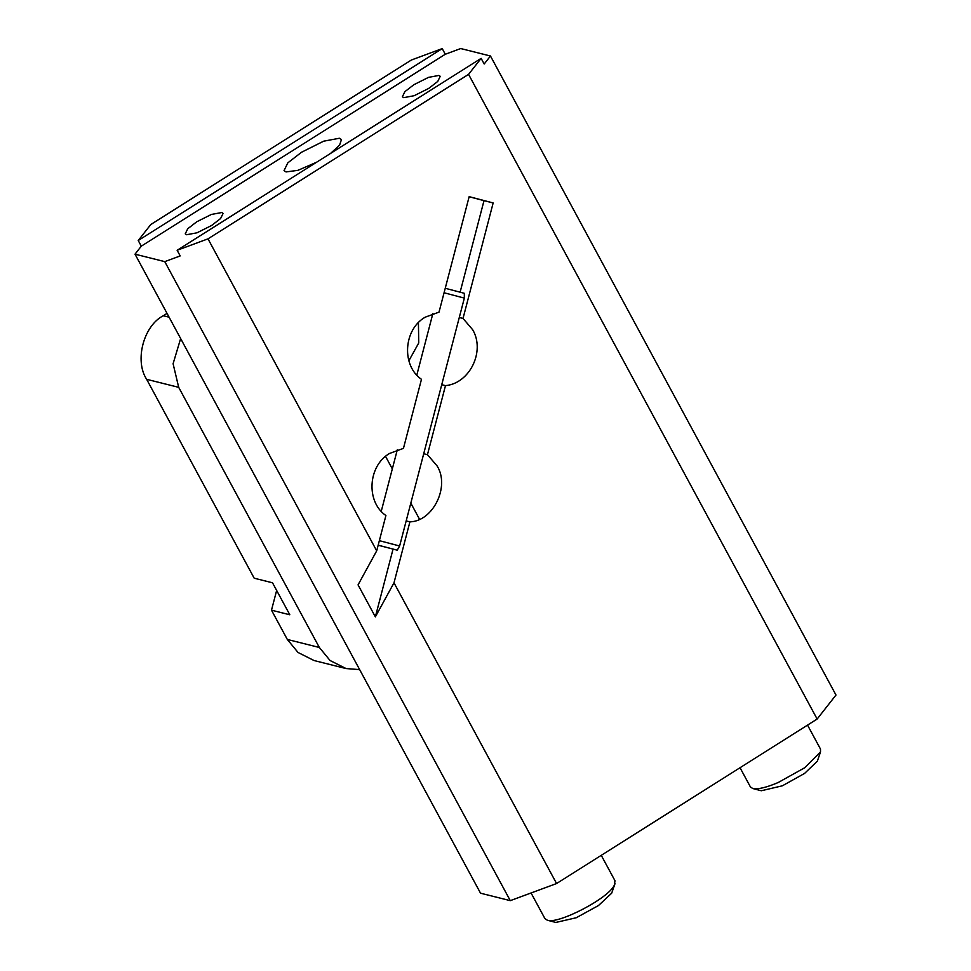 <?xml version="1.0" encoding="UTF-8"?>
<svg xmlns="http://www.w3.org/2000/svg" width="971" height="971" viewBox="0 0 971 971"><rect width="100%" height="100%" fill="white"/><g stroke="black" fill="none" stroke-linecap="round" stroke-linejoin="round"><path stroke-width="1.46" d="M186.578 234.739L196.979 232.809L211.593 225.49L220.611 218.511L223.099 213.402L221.776 212.528L211.375 214.457L196.749 221.776L187.731 228.755L185.243 233.865L186.578 234.739M403.705 97.658L414.107 95.716L428.733 88.41L437.751 81.43L440.239 76.308L438.904 75.435L428.502 77.377L413.889 84.695L404.871 91.662L402.382 96.784L403.705 97.658M330.662 153.345L339.583 145.152L341.452 139.569L339.437 138.246L323.659 141.183L301.483 152.277L287.817 162.861L284.03 170.617L286.044 171.94L297.951 170.326L316.522 162.266M460.12 292.162L484.007 200.657L493.159 202.951L469.163 196.652L439.013 312.14L425.128 317.214C403.463 329.63 401.351 365.533 421.475 379.321L403.451 448.371L389.565 453.445C367.9 465.862 365.788 501.764 385.912 515.54L376.699 550.848L358.056 584.882L375.352 616.864L393.049 549.113M484.007 200.657L469.139 196.749M423.72 453.724L427.458 454.671L445.483 385.621L441.744 384.686M375.352 616.864L393.995 582.831L409.908 521.852L406.181 520.917M459.283 317.493L463.021 318.439L493.159 202.951M445.483 385.621C469.758 383.509 485.476 351.162 472.646 329.691L463.021 318.439M418.416 322.651L418.744 342.957L408.864 360.775M409.908 521.852C433.005 521.403 450.216 486.52 437.084 465.922L427.458 454.671M164.767 261.636L135.018 254.171L480.536 893.199L510.285 900.651L164.767 261.636L180.193 255.919L177.135 250.275L481.131 58.357L484.189 64.001L490.464 56.002L460.715 48.55L445.288 54.255L442.23 48.599L138.234 240.517L141.293 246.173L445.288 54.255M442.23 48.599L411.364 60.02L150.796 224.519L138.234 240.517M177.135 250.275L208 238.854L468.568 74.354L481.131 58.357M135.018 254.171L141.293 246.173M490.464 56.002L835.982 695.03L817.145 719.038L556.577 883.537L510.285 900.651M208 238.854L376.699 550.848M393.995 582.831L556.577 883.537M817.145 719.038L468.568 74.354M276.65 590.453L271.492 610.189L289.807 614.777L272.511 582.794L254.196 578.206L146.657 379.321C134.374 360.799 143.502 325.843 163.262 315.745L167.012 313.366M359.634 669.614L346.064 668.558L314.021 660.523L298.036 652.476L287.319 639.452L271.492 610.189M346.064 668.558L330.067 660.511L319.35 647.475L178.7 387.344L173.093 363.749L180.642 338.551M444.075 292.769L464.344 298.109L464.308 293.291L445.24 288.278M464.344 298.109L399.627 545.993L397.248 550.181L378.168 545.229M379.358 540.665L399.627 545.993M378.18 545.168L397.248 550.181M740.036 767.721L750.413 786.935L752.804 788.537L761.3 790.758L782.408 785.782L804.571 773.426L817.327 761.203L820.519 751.918L820.483 749.054L807.532 725.106M752.804 788.537L752.877 788.549C757.914 789.532 766.337 787.53 778.135 782.553L804.728 767.733L820.519 751.918M531.064 892.968L544.925 918.615L547.389 920.241C558.167 924.465 608.866 898.236 614.352 885.103L614.983 880.733L601.255 855.33M547.304 920.217L555.813 922.45L576.228 917.753L598.488 905.53L611.681 893.186L615.019 883.61M163.262 315.745L169.088 317.201M319.35 647.475L287.319 639.452M178.7 387.344L146.657 379.321M381.251 511.304L397.309 449.779M416.814 375.073L432.872 313.548M385.548 456.382L392.32 468.908M410.818 503.136L419.46 519.121"/></g></svg>

